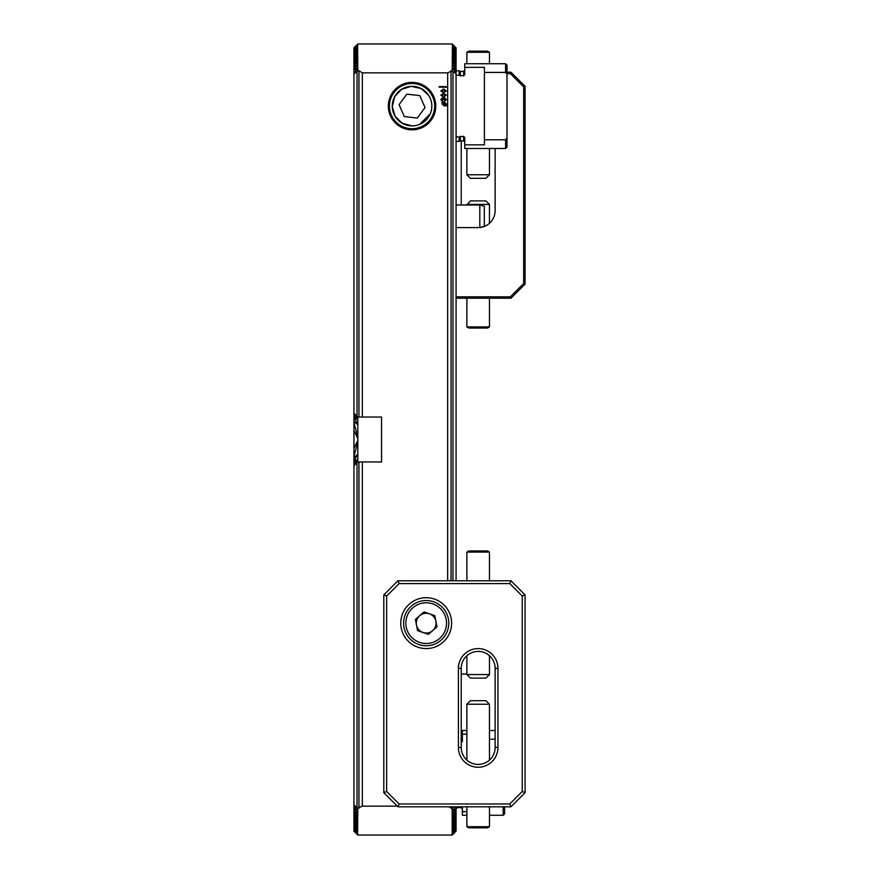<?xml version="1.0" encoding="UTF-8"?>
<svg xmlns="http://www.w3.org/2000/svg" width="879" height="879" viewBox="0 0 879 879"><rect width="100%" height="100%" fill="white"/><g stroke="black" fill="none" stroke-linecap="round" stroke-linejoin="round"><path stroke-width="1.32" d="M446.323 95.174L443.576 97.053L440.818 95.174L443.576 93.284L446.323 95.174M446.378 105.755L444.181 105.898L442.049 103.909L442.016 102.129L444.192 101.986L446.323 103.942L446.378 105.755M412.064 129.839A23.733 23.733 0 0 0 432.611 94.24A23.733 23.733 0 0 0 391.507 94.24A23.733 23.733 0 0 0 412.064 129.839M452.399 44.17L452.213 70.76L447.664 72.847L447.664 86.614L439.181 86.614L439.181 87.175L447.664 87.175L447.664 580.766M447.664 72.847L362.335 72.847L362.335 417.042L357.819 417.042L357.819 461.958L353.929 465.848L353.929 805.373L357.39 810.57L353.929 808.109L357.39 813.657L353.929 811.152L357.39 816.503L353.929 813.943L357.39 819.096L353.929 816.503L357.39 821.48L353.929 818.821L357.39 823.634L353.929 820.92L357.39 825.579L353.929 822.81L357.39 827.326L353.929 824.491L357.39 828.875L353.929 826.205L357.39 830.38L353.929 827.469L357.39 831.523L353.929 828.534L357.39 832.49L353.929 829.413L357.39 833.27L353.929 830.117L357.39 833.874L353.929 830.644L357.39 834.303L353.929 830.985L357.39 834.545L353.929 831.149L357.39 834.621L353.929 830.985M357.819 461.958L381.552 461.958L381.552 417.042L362.335 417.042M362.335 461.958L362.335 806.153L357.786 808.24L357.599 834.83M397.286 806.153L362.335 806.153M444.477 101.47L445.664 99.58L444.642 98.437L443.73 99.953L442.302 98.646L441.467 99.58L442.631 101.327L440.818 99.657L442.258 97.921L443.346 98.569L444.642 97.712L446.323 99.657L444.477 101.47M446.323 90.9L443.576 92.778L440.818 90.9L443.576 89.01L446.323 90.9M353.929 804.801L357.819 808.262M353.929 48.015L357.39 44.379L353.929 47.851L357.39 44.455L353.929 48.015L357.39 44.697L353.929 48.356L357.39 45.126L353.929 48.883L357.39 45.73L353.929 49.587L357.39 46.51L353.929 50.466L357.39 47.477L353.929 51.531L357.39 48.62L353.929 52.795L357.39 49.949L353.929 54.245L357.39 51.476L353.929 55.893L357.39 53.19L353.929 57.75L357.39 55.113L353.929 59.816L357.39 57.245L353.929 62.101L357.39 59.585L353.929 64.606L357.39 62.167L353.929 67.364L357.39 64.98L353.929 70.364L357.39 68.035L353.929 74.199L357.819 70.738L358.94 70.738L358.94 417.042M357.599 44.17L357.819 70.738M357.566 416.789L353.929 413.24L357.39 417.206L353.929 414.35L357.39 419.327L353.929 416.877L357.39 423.601L357.39 424.359L353.929 421.415L353.929 422.469L357.599 436.347L357.39 437.698L353.929 430.633L353.929 448.367L357.39 441.302L357.599 442.653L353.929 456.531L353.929 457.585L357.39 454.641L353.929 461.53L357.39 459.673L353.929 464.65L357.39 461.794L353.929 465.76L357.566 462.211M357.39 454.641L357.39 455.399L357.39 454.641M357.39 423.601L357.39 424.359L357.39 423.601M353.929 74.199L353.929 413.152L357.819 417.042M357.028 416.25L357.028 71.66M357.028 807.34L357.028 462.75M358.94 461.958L358.94 808.262M448.675 806.801L452.18 808.262L452.18 835.05L357.819 835.05M358.94 70.738L362.335 72.847M456.069 831.127L452.608 834.621L456.069 831.127M455.135 806.801L452.608 810.965L456.069 808.636L452.608 814.02L456.069 811.636L452.608 816.833L456.069 814.394L452.608 819.415L456.069 816.899L452.608 821.755L456.069 819.184L452.608 823.887L456.069 821.25L452.608 825.81L456.069 823.107L452.608 827.524L456.069 824.755L452.608 829.051L456.069 826.205L452.608 830.38L456.069 827.469L452.608 831.523L456.069 828.534L452.608 832.49L456.069 829.413L452.608 833.27L456.069 830.117L452.608 833.874L456.069 830.644L452.608 834.303L456.069 830.985M452.971 806.801L453.641 806.801M452.971 807.34L452.18 808.262M456.069 48.015L452.608 44.379L456.069 47.851L452.608 44.455L456.069 48.015L452.608 44.697L456.069 48.356L452.608 45.126L456.069 48.883L452.608 45.73L456.069 49.587L452.608 46.51L456.069 50.466L452.608 47.477L456.069 51.531L452.608 48.62L456.069 52.795L452.608 49.949L456.069 54.245L452.608 51.476L456.069 55.893L452.608 53.19L456.069 57.75L452.608 55.113L456.069 59.816L452.608 57.245L456.069 62.101L452.608 59.585L456.069 64.606L452.608 62.167L456.069 67.364L452.608 64.98L456.069 70.364L452.608 68.035L456.069 73.627L452.971 71.66L452.971 580.766M452.18 70.738L452.971 71.66M451.048 70.738L451.048 580.766M451.048 806.801L451.048 808.262M447.664 87.175L447.664 86.614M419.722 124.346L430.27 113.82M428.48 95.086L421.074 88.504L411.152 86.351L401.483 89.394L394.693 96.646L392.287 106.535L395.132 116.336L402.23 123.269L412.064 125.884A19.777 19.777 0 0 0 429.194 96.218A19.777 19.777 0 0 0 394.935 96.218A19.777 19.777 0 0 0 412.064 125.884M456.069 811.636L456.069 813.943M456.069 65.057L456.069 67.364M456.069 808.636L456.069 811.152M456.069 67.848L456.069 70.364M456.069 70.891L456.069 73.627M456.069 806.801L456.069 808.109M456.069 48.982L456.069 49.587M456.069 829.413L456.069 830.018M456.069 49.718L456.069 50.466M456.069 828.534L456.069 829.282M456.069 50.63L456.069 51.531M456.069 827.469L456.069 828.37M456.069 51.729L456.069 52.795M456.069 826.205L456.069 827.271M456.069 824.755L456.069 825.974M456.069 53.026L456.069 54.245M456.069 823.107L456.069 824.491M456.069 54.509L456.069 55.893M456.069 821.25L456.069 822.81M456.069 56.19L456.069 57.75M456.069 819.184L456.069 820.92M456.069 58.08L456.069 59.816M456.069 816.899L456.069 818.821M456.069 60.179L456.069 62.101M456.069 814.394L456.069 816.503M456.069 62.497L456.069 64.606M456.069 74.199L456.069 580.766M353.929 48.982L353.929 49.587M353.929 433.94L353.929 445.06M353.929 829.413L353.929 830.018M353.929 49.718L353.929 50.466M353.929 422.469L353.929 430.633M353.929 448.367L353.929 456.531M353.929 828.534L353.929 829.282M353.929 50.63L353.929 51.531M353.929 417.47L353.929 421.415M353.929 457.585L353.929 461.53M353.929 827.469L353.929 828.37M353.929 808.636L353.929 811.152M353.929 805.373L353.929 808.109M353.929 51.729L353.929 52.795M353.929 826.205L353.929 827.271M353.929 414.668L353.929 416.877M353.929 462.123L353.929 464.332M353.929 811.636L353.929 813.943M353.929 65.057L353.929 67.364M353.929 413.339L353.929 414.35M353.929 824.755L353.929 825.974M353.929 464.65L353.929 465.661M353.929 53.026L353.929 54.245M353.929 823.107L353.929 824.491M353.929 54.509L353.929 55.893M353.929 821.25L353.929 822.81M353.929 56.19L353.929 57.75M353.929 819.184L353.929 820.92M353.929 58.08L353.929 59.816M353.929 816.899L353.929 818.821M353.929 60.179L353.929 62.101M353.929 814.394L353.929 816.503M353.929 62.497L353.929 64.606M353.929 67.848L353.929 70.364M353.929 70.891L353.929 73.627M443.269 102.799L445.378 104.898L445.741 103.942L444.225 102.634L443.269 102.799M445.104 105.073L443.005 102.986L442.631 103.931L445.104 105.073M441.467 95.174L443.576 96.327L445.664 95.174L443.576 94.009L441.467 95.174M441.467 90.9L443.576 92.053L445.664 90.9L443.576 89.735L441.467 90.9M456.069 808.208L456.728 808.208L456.728 806.801M461.222 742.678L462.387 741.382L462.387 734.141L466.87 734.141M466.87 730.515L462.387 730.515L462.387 734.141M489.471 739.206L495.13 739.206M503.206 806.801L503.206 815.272L504.623 813.855L504.623 806.801M466.87 811.647L462.387 811.647L462.387 815.272L466.87 815.272M462.387 811.647L462.387 806.801M409.856 125.763A19.777 19.777 0 0 1 396.143 94.372A19.777 19.777 0 0 1 430.183 98.195A19.777 19.777 0 0 1 409.856 125.763M425.029 107.568L419.81 95.602L406.845 94.152L399.099 104.645L404.318 116.61L417.283 118.072L425.029 107.568L417.283 118.072M409.537 128.565A22.601 22.601 0 0 1 393.869 92.691A22.601 22.601 0 0 1 432.776 97.064A22.601 22.601 0 0 1 409.537 128.565M399.099 104.645L404.318 116.61M456.069 70.792L459.102 70.792L459.102 75.242L463.629 75.891L464.749 74.594L464.749 67.353L484.395 67.353L484.395 72.419L505.579 72.419L506.996 74.21L505.579 72.419L505.579 63.727L506.996 65.145L506.996 147.079L505.579 148.485L505.579 139.794L484.395 139.794L484.395 144.859L464.749 144.859L464.749 148.485L505.579 148.485M464.749 144.859L464.749 137.618L463.629 136.322L459.102 136.97L459.102 141.42L456.069 141.42M459.102 136.97L456.069 136.97M456.069 75.242L459.102 75.242M463.629 75.891L463.629 71.353L460.387 71.353L460.387 75.891L459.816 71.21L459.102 70.792M505.579 63.727L464.749 63.727L464.749 67.353M506.996 138.003L505.579 139.794L506.996 138.003M484.395 139.794L484.395 72.419M506.996 72.199L510.952 72.199L525.071 86.329L525.071 284.104L510.952 298.234L456.069 298.234M495.13 148.485L495.13 210.641A16.954 16.954 0 0 1 480.308 227.463M461.222 204.994L461.222 140.86M456.069 296.816L510.369 296.816L523.664 283.521L523.664 86.911L510.369 73.616L506.996 73.616M510.952 72.199L510.369 73.616M525.071 86.329L523.664 86.911M525.071 284.104L523.664 283.521M510.952 298.234L510.369 296.816M466.87 52.29L468.826 51.158L487.526 51.158L489.471 52.29L466.87 52.29L466.87 63.727M489.471 174.767L466.87 174.767L470.408 178.305L485.944 178.305L489.471 174.767L489.471 148.485M489.471 326.922L487.526 328.043L468.826 328.043L466.87 326.922L489.471 326.922L489.471 298.234M466.87 204.433L489.471 204.433L485.944 200.906L470.408 200.906L466.87 204.994M397.934 580.766L510.952 580.766L525.071 594.896L525.071 792.671L510.952 806.801L397.934 806.801L383.804 792.671L383.804 594.896L397.934 580.766L399.11 583.59L386.628 596.061L386.628 791.496L399.11 803.966L509.776 803.966L522.247 791.496L522.247 596.061L509.776 583.59L399.11 583.59M495.13 668.359A16.954 16.954 0 0 0 478.176 651.405A16.954 16.954 0 0 0 461.222 668.359L461.222 747.469A16.954 16.954 0 0 0 478.176 764.411A16.954 16.954 0 0 0 495.13 747.469L495.13 668.359L497.953 668.359L497.953 747.469A19.777 19.777 0 0 1 478.176 767.246A19.777 19.777 0 0 1 458.398 747.469L458.398 668.359A19.777 19.777 0 0 1 478.176 648.581A19.777 19.777 0 0 1 497.953 668.359M426.183 648.581A25.425 25.425 0 0 0 448.213 610.433A25.425 25.425 0 0 0 404.164 610.433A25.425 25.425 0 0 0 426.183 648.581M386.628 596.061L383.804 594.896M386.628 791.496L383.804 792.671M510.952 580.766L509.776 583.59M399.11 803.966L397.934 806.801M525.071 594.896L522.247 596.061M509.776 803.966L510.952 806.801M525.071 792.671L522.247 791.496M489.471 826.71L487.526 827.842L468.826 827.842L466.87 826.71L489.471 826.71L489.471 806.801M466.87 704.233L489.471 704.233L485.944 700.695L470.408 700.695L466.87 704.233L466.87 760.104M466.87 552.078L468.826 550.957L487.526 550.957L489.471 552.078L466.87 552.078L466.87 580.766M489.471 674.567L466.87 674.567L470.408 678.094L485.944 678.094L489.471 674.567L489.471 655.723M417.558 630.628L415.393 619.409L424.03 611.938L434.819 615.674L436.973 626.881L428.348 634.363L417.558 630.628M411.394 606.06A22.601 22.601 0 0 1 448.389 618.871A22.601 22.601 0 0 1 418.789 644.505A22.601 22.601 0 0 1 411.394 606.06M429.424 613.806A9.889 9.889 0 0 0 416.481 625.013A9.889 9.889 0 0 0 432.666 630.628A9.889 9.889 0 0 0 429.424 613.806M479.802 204.994L479.802 227.595L484.329 226.386L484.329 206.202L479.802 204.994L456.069 204.994M357.39 433.589L357.39 437.698M357.39 441.302L357.39 445.411M457.454 806.801L456.728 808.208M458.014 806.801L458.014 807.647L461.255 807.647L462.387 808.779M461.255 806.801L461.255 807.647M461.222 738.14L461.255 742.678M459.816 136.498L459.816 141.014L463.629 140.86L464.749 141.991M460.387 136.322L460.387 140.86M463.629 136.322L463.629 140.86M497.953 747.469L495.13 747.469M461.222 668.359L458.398 668.359M458.398 747.469L461.222 747.469M412.866 607.774A20.338 20.338 0 0 0 419.536 642.373A20.338 20.338 0 0 0 446.169 619.299A20.338 20.338 0 0 0 412.866 607.774M452.18 43.95L357.819 43.95M461.255 738.14L462.387 737.009M489.471 730.515L495.13 730.515M458.014 807.647L457.454 807.79M489.471 815.272L503.206 815.272M459.816 141.014L459.102 141.42M460.387 71.353L459.816 71.21M463.629 71.353L464.749 70.221M489.471 63.727L489.471 52.29M466.87 174.767L466.87 148.485M466.87 298.234L466.87 326.922M489.471 204.433L489.471 223.277M466.87 806.801L466.87 826.71M489.471 704.233L489.471 760.104M489.471 580.766L489.471 552.078M466.87 674.567L466.87 655.723M466.87 674.006L461.222 674.006M479.802 227.595L456.069 227.595"/></g></svg>
